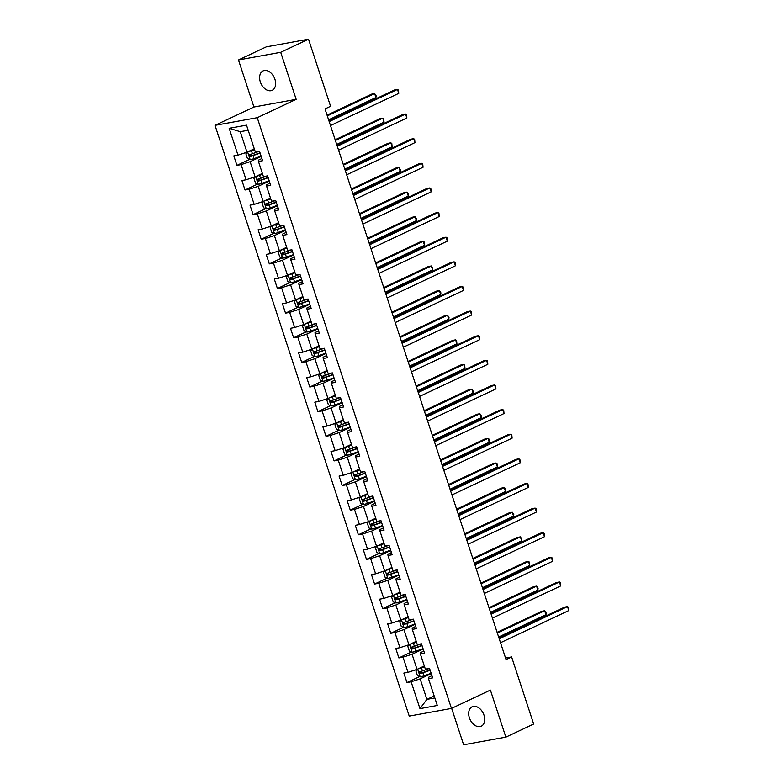 <?xml version="1.0" encoding="UTF-8"?>
<svg xmlns="http://www.w3.org/2000/svg" width="784" height="784" viewBox="0 0 784 784"><rect width="100%" height="100%" fill="white"/><g stroke="black" fill="none" stroke-linecap="round" stroke-linejoin="round"><path stroke-width="1.18" d="M484.002 715.175A10.731 7.291 -115.2 0 0 472.125 706.796A10.731 7.291 -115.2 0 0 469.391 717.821A10.731 7.291 -115.2 0 0 481.268 726.2A10.731 7.291 -115.2 0 0 484.002 715.175M274.929 79.282A10.731 7.291 -115.2 0 0 263.052 70.903A10.731 7.291 -115.2 0 0 260.317 81.928A10.731 7.291 -115.2 0 0 272.195 90.307A10.731 7.291 -115.2 0 0 274.929 79.282M451.643 708.344L463.628 744.8L505.856 737.136L533.669 724.034L511.609 656.943L505.553 658.041M215.002 125.352L409.228 716.096L451.466 708.432L257.24 117.688L215.002 125.352L253.928 107.016L296.166 99.343L280.701 52.303L238.463 59.966L253.928 107.016M238.463 59.966L266.266 46.864L308.504 39.2L280.701 52.303M431.925 675.69L428.368 677.376L428.485 678.64L432.65 677.886L429.534 668.409L425.369 669.173L420.391 654.013L424.556 653.258L421.439 643.782L417.274 644.546L412.286 629.385L416.451 628.631L413.344 619.154L409.179 619.919L404.191 604.758L408.356 604.003L405.24 594.527L401.075 595.291L396.096 580.131L400.261 579.376L397.145 569.899L392.98 570.664L388.002 555.503L392.167 554.749L389.05 545.272L384.885 546.036L379.897 530.876L384.072 530.121L380.955 520.645L376.79 521.409L371.802 506.248L375.967 505.494L372.861 496.017L368.686 496.782L363.707 481.621L367.872 480.866L364.756 471.39L360.591 472.154L355.613 456.994L359.778 456.239L356.661 446.762L352.496 447.527L347.508 432.366L351.683 431.612L348.566 422.135L344.401 422.899L339.413 407.739L343.578 406.984L340.472 397.508L336.297 398.272L331.318 383.111L335.483 382.357L332.367 372.88L328.202 373.635L323.224 358.484L327.389 357.729L324.272 348.253L320.107 349.007L315.119 333.857L319.294 333.102L316.177 323.625L312.012 324.38L307.024 309.229L311.189 308.475L308.083 298.998L303.908 299.753L298.929 284.602L303.094 283.847L299.978 274.371L295.813 275.125L290.835 259.974L295 259.22L291.883 249.743L287.718 250.498L282.74 235.347L286.905 234.592L283.788 225.116L279.623 225.87L274.635 210.72L278.8 209.965L275.694 200.488L271.529 201.243L266.54 186.092L270.705 185.338L267.589 175.861L263.424 176.616L258.446 161.465L262.611 160.71L259.494 151.234L255.329 151.988L246.509 125.156L229.153 128.302L240.247 131.692L246.989 152.214L254.271 148.784M428.485 678.64L437.305 705.482L419.959 708.628L411.13 681.786L406.965 682.55L419.597 676.592M229.153 128.302L237.973 155.144L233.808 155.898L236.925 165.365L241.09 164.611L246.078 179.771L241.913 180.526L245.02 190.002L249.194 189.238L254.173 204.399L250.008 205.153L253.124 214.63L257.289 213.865L262.268 229.026L258.103 229.781L261.219 239.257L265.384 238.493L270.362 253.653L266.197 254.408L269.314 263.885L273.479 263.12L278.467 278.281L274.292 279.035L277.409 288.512L281.574 287.748L286.562 302.908L282.397 303.663L285.513 313.139L289.678 312.375L294.657 327.536L290.492 328.29L293.608 337.767L297.773 337.002L302.751 352.163L298.586 352.918L301.703 362.394L305.868 361.63L310.856 376.79L306.681 377.545L309.798 387.022L313.963 386.257L318.951 401.418L314.786 402.172L317.892 411.649L322.067 410.885L327.046 426.045L322.881 426.8L325.997 436.276L330.162 435.512L335.14 450.673L330.975 451.427L334.092 460.904L338.257 460.139L343.245 475.3L339.07 476.055L342.187 485.531L346.352 484.767L351.34 499.927L347.175 500.682L350.281 510.159L354.456 509.394L359.435 524.555L355.27 525.309L358.386 534.786L362.551 534.022L367.529 549.182L363.364 549.937L366.481 559.413L370.646 558.649L375.624 573.81L371.459 574.564L374.576 584.041L378.741 583.276L383.729 598.437L379.564 599.192L382.67 608.668L386.835 607.904L391.824 623.064L387.659 623.819L390.775 633.296L394.94 632.531L399.918 647.692L395.753 648.446L398.87 657.923L403.035 657.159L408.013 672.319L403.848 673.074L406.965 682.55M308.504 39.2L330.564 106.291L325.007 108.917L506.052 659.56L511.609 656.943M420.391 654.013L420.273 652.749L423.83 651.063M424.311 665.959L417.029 669.389L412.051 654.238L423.154 649.005M408.013 672.319L417.029 669.389M403.035 657.159L412.051 654.238M412.286 629.385L412.168 628.121L415.736 626.436M416.216 641.332L408.934 644.762L403.956 629.611L415.059 624.378M399.918 647.692L408.934 644.762M394.94 632.531L403.956 629.611M404.191 604.758L404.074 603.494L407.641 601.808M408.121 616.704L400.84 620.134L395.851 604.983L406.965 599.75M391.824 623.064L400.84 620.134M386.835 607.904L395.851 604.983M396.096 580.131L395.979 578.866L399.546 577.181M400.026 592.077L392.745 595.507L387.757 580.356L398.86 575.123M383.729 598.437L392.745 595.507M378.741 583.276L387.757 580.356M388.002 555.503L387.884 554.239L391.441 552.553M391.922 567.449L384.64 570.879L379.662 555.729L390.765 550.495M375.624 573.81L384.64 570.879M370.646 558.649L379.662 555.729M379.897 530.876L379.779 529.612L383.347 527.926M383.827 542.822L376.545 546.252L371.567 531.101L382.67 525.868M367.529 549.182L376.545 546.252M362.551 534.022L371.567 531.101M371.802 506.248L371.685 504.984L375.252 503.299M375.732 518.195L368.451 521.625L363.472 506.474L374.576 501.241M359.435 524.555L368.451 521.625M354.456 509.394L363.472 506.474M363.707 481.621L363.59 480.357L367.157 478.671M367.637 493.567L360.356 496.997L355.368 481.846L366.471 476.613M351.34 499.927L360.356 496.997M346.352 484.767L355.368 481.846M355.613 456.994L355.495 455.729L359.052 454.044M359.542 468.94L352.251 472.37L347.273 457.219L358.376 451.986M343.245 475.3L352.251 472.37M338.257 460.139L347.273 457.219M347.508 432.366L347.39 431.102L350.958 429.416M351.438 444.312L344.156 447.742L339.178 432.592L350.281 427.358M335.14 450.673L344.156 447.742M330.162 435.512L339.178 432.592M339.413 407.739L339.296 406.475L342.863 404.789M343.343 419.685L336.062 423.115L331.083 407.964L342.187 402.731M327.046 426.045L336.062 423.115M322.067 410.885L331.083 407.964M331.318 383.111L331.201 381.847L334.768 380.162M335.248 395.058L327.967 398.488L322.979 383.337L334.082 378.104M318.951 401.418L327.967 398.488M313.963 386.257L322.979 383.337M323.224 358.484L323.106 357.22L326.663 355.534M327.153 370.43L319.872 373.86L314.884 358.709L325.987 353.476M310.856 376.79L319.872 373.86M305.868 361.63L314.884 358.709M315.119 333.857L315.011 332.592L318.569 330.907M319.049 345.803L311.767 349.233L306.789 334.082L317.892 328.849M302.751 352.163L311.767 349.233M297.773 337.002L306.789 334.082M307.024 309.229L306.907 307.965L310.474 306.279M310.954 321.175L303.673 324.605L298.694 309.455L309.798 304.221M294.657 327.536L303.673 324.605M289.678 312.375L298.694 309.455M298.929 284.602L298.812 283.338L302.379 281.652M302.859 296.548L295.578 299.978L290.59 284.827L301.703 279.594M286.562 302.908L295.578 299.978M281.574 287.748L290.59 284.827M290.835 259.974L290.717 258.71L294.274 257.025M294.764 271.921L287.483 275.351L282.495 260.2L293.598 254.967M278.467 278.281L287.483 275.351M273.479 263.12L282.495 260.2M282.74 235.347L282.622 234.083L286.18 232.397M286.66 247.293L279.378 250.723L274.4 235.572L285.503 230.339M270.362 253.653L279.378 250.723M265.384 238.493L274.4 235.572M274.635 210.72L274.518 209.455L278.085 207.77M278.565 222.666L271.284 226.096L266.305 210.945L277.409 205.712M262.268 229.026L271.284 226.096M257.289 213.865L266.305 210.945M266.54 186.092L266.423 184.828L269.99 183.142M270.47 198.038L263.189 201.468L258.201 186.318L269.314 181.084M254.173 204.399L263.189 201.468M249.194 189.238L258.201 186.318M258.446 161.465L258.328 160.201L261.895 158.515M262.375 173.411L255.094 176.841L250.106 161.69L261.209 156.457M246.078 179.771L255.094 176.841M241.09 164.611L250.106 161.69M237.973 155.144L246.989 152.214M505.856 737.136L490.392 690.087L451.466 708.432M296.166 99.343L257.24 117.688M248.185 130.252L240.247 131.692M434.179 695.957L426.898 699.387L434.826 697.946M431.249 673.632L420.146 678.866L426.898 699.387L419.959 708.628M411.13 681.786L420.146 678.866M236.925 165.365L249.557 159.417M245.02 190.002L257.652 184.044M253.124 214.63L265.747 208.671M261.219 239.257L273.851 233.299M269.314 263.885L281.946 257.926M277.409 288.512L290.041 282.554M285.513 313.139L298.136 307.181M293.608 337.767L306.24 331.808M301.703 362.394L314.335 356.436M309.798 387.022L322.43 381.063M317.892 411.649L330.525 405.691M325.997 436.276L338.629 430.318M334.092 460.904L346.724 454.945M342.187 485.531L354.819 479.573M350.281 510.159L362.914 504.2M358.386 534.786L371.008 528.828M366.481 559.413L379.113 553.455M374.576 584.041L387.208 578.082M382.67 608.668L395.303 602.71M390.775 633.296L403.397 627.337M398.87 657.923L411.502 651.965M329.172 121.598L397.468 89.425L398.762 93.374L330.476 125.548M328.937 120.883L394.607 89.944L397.468 89.425L398.439 90.082L398.762 93.374M247.46 151.998L245.862 153.801L247.421 158.535L250.223 159.701A4.439 0.578 -18.2 0 0 254.026 158.623L261.101 156.114M249.528 151.018L254.457 149.352M248.058 151.714A4.439 0.578 -18.2 0 0 251.429 150.724L254.555 149.626M328.594 119.825L375.928 97.52L374.634 93.57L371.783 94.09L327.055 115.16M259.396 151.253L252.419 153.733A4.439 0.578 161.8 0 1 249.606 154.585L250.233 156.477A4.439 0.578 -18.2 0 0 253.046 155.624L260.112 153.115M260.023 152.841L251.831 155.722L250.517 154.84M375.928 97.52L376.134 95.805L374.634 93.57L327.291 115.875M337.277 146.226L405.563 114.052L406.857 118.002L338.57 150.175M337.042 145.51L402.711 114.572L405.563 114.052L406.543 114.709L406.857 118.002M345.372 170.853L413.658 138.68L414.952 142.629L346.665 174.803M345.136 170.138L410.806 139.199L413.658 138.68L414.638 139.336L414.952 142.629M255.555 176.625L253.967 178.429L255.515 183.162L258.318 184.328A4.439 0.578 -18.2 0 0 262.121 183.25L269.196 180.741M257.632 175.645L262.562 173.979M256.152 176.341A4.439 0.578 -18.2 0 0 259.533 175.351L262.65 174.254M336.689 144.452L384.033 122.147L382.729 118.198L379.877 118.717L335.16 139.787M267.491 175.881L260.513 178.36A4.439 0.578 161.8 0 1 257.711 179.213L258.328 181.104A4.439 0.578 -18.2 0 0 261.141 180.251L268.206 177.743M268.118 177.468L259.925 180.349L258.612 179.467M384.033 122.147L383.709 118.854L382.729 118.198L335.395 140.503M263.649 201.253L262.062 203.056L263.62 207.789L266.423 208.956A4.439 0.578 -18.2 0 0 270.225 207.878L277.291 205.369M265.727 200.273L270.656 198.607M264.247 200.969A4.439 0.578 -18.2 0 0 267.628 199.979L270.745 198.881M344.784 169.079L392.127 146.775L390.824 142.825L387.972 143.345L343.255 164.415M275.586 200.508L268.618 202.987A4.439 0.578 161.8 0 1 265.805 203.84L266.423 205.731A4.439 0.578 -18.2 0 0 269.235 204.879L276.311 202.37M276.213 202.096L268.03 204.977L266.707 204.095M392.127 146.775L391.804 143.482L390.824 142.825L343.49 165.13M353.466 195.481L421.753 163.307L423.056 167.257L354.76 199.43M353.231 194.765L418.901 163.827L421.753 163.307L422.733 163.964L423.056 167.257M361.561 220.108L429.848 187.935L431.151 191.884L362.865 224.057M361.326 219.393L426.996 188.454L429.848 187.935L430.828 188.591L431.151 191.884M369.666 244.735L437.952 212.562L439.246 216.511L370.959 248.685M369.431 244.02L435.1 213.081L437.952 212.562L438.932 213.219L439.246 216.511M271.744 225.88L270.157 227.683L271.715 232.417L274.518 233.583A4.439 0.578 -18.2 0 0 278.32 232.505L285.396 229.996M273.822 224.9L278.751 223.234M272.342 225.596A4.439 0.578 -18.2 0 0 275.723 224.606L278.839 223.509M352.878 193.707L400.222 171.402L398.929 167.453L396.067 167.972L351.35 189.042M283.681 225.135L276.713 227.615A4.439 0.578 161.8 0 1 273.9 228.467L274.527 230.359A4.439 0.578 -18.2 0 0 277.33 229.506L284.406 226.997M284.318 226.723L276.125 229.604L274.802 228.722M400.222 171.402L400.418 169.687L398.929 167.453L351.585 189.757M279.849 250.508L278.251 252.311L279.81 257.044L282.612 258.21A4.439 0.578 -18.2 0 0 286.415 257.132L293.49 254.624M281.917 249.528L286.846 247.862M280.447 250.223A4.439 0.578 -18.2 0 0 283.818 249.234L286.934 248.136M360.983 218.334L408.317 196.029L407.023 192.08L404.172 192.599L359.444 213.669M291.785 249.763L284.808 252.242A4.439 0.578 161.8 0 1 281.995 253.095L282.622 254.986A4.439 0.578 -18.2 0 0 285.435 254.134L292.501 251.625M292.412 251.35L284.22 254.232L282.906 253.35M408.317 196.029L408.523 194.314L407.023 192.08L359.68 214.385M287.944 275.135L286.356 276.938L287.904 281.672L290.707 282.838A4.439 0.578 -18.2 0 0 294.51 281.76L301.585 279.251M290.021 274.155L294.941 272.489M288.541 274.851A4.439 0.578 -18.2 0 0 291.922 273.861L295.039 272.763M369.078 242.962L416.412 220.657L415.118 216.707L412.266 217.227L367.539 238.297M299.88 274.39L292.902 276.87A4.439 0.578 161.8 0 1 290.1 277.722L290.717 279.614A4.439 0.578 -18.2 0 0 293.53 278.761L300.595 276.252M300.507 275.978L292.314 278.859L291.001 277.977M416.412 220.657L416.618 218.942L415.118 216.707L367.774 239.012M296.038 299.762L294.451 301.566L296.009 306.299L298.812 307.465A4.439 0.578 -18.2 0 0 302.614 306.387L309.68 303.878M298.116 298.782L303.045 297.116M296.636 299.478A4.439 0.578 -18.2 0 0 300.017 298.488L303.134 297.391M377.173 267.589L424.516 245.284L423.213 241.335L420.361 241.854L375.644 262.924M307.975 299.018L300.997 301.497A4.439 0.578 161.8 0 1 298.194 302.35L298.812 304.241A4.439 0.578 -18.2 0 0 301.624 303.388L308.7 300.88M308.602 300.605L300.419 303.486L299.096 302.604M424.516 245.284L424.193 241.991L423.213 241.335L375.879 263.64M304.133 324.39L302.546 326.193L304.104 330.926L306.907 332.093A4.439 0.578 -18.2 0 0 310.709 331.015L317.785 328.506M306.211 323.41L311.14 321.744M304.731 324.106A4.439 0.578 -18.2 0 0 308.112 323.116L311.228 322.018M385.267 292.216L432.611 269.912L431.318 265.962L428.456 266.482L383.739 287.552M316.07 323.645L309.102 326.124A4.439 0.578 161.8 0 1 306.289 326.977L306.916 328.868A4.439 0.578 -18.2 0 0 309.719 328.016L316.795 325.507M316.707 325.233L308.514 328.114L307.191 327.232M432.611 269.912L432.807 268.197L431.318 265.962L383.974 288.267M312.238 349.017L310.64 350.82L312.199 355.554L315.001 356.72A4.439 0.578 -18.2 0 0 318.804 355.642L325.879 353.133M314.306 348.037L319.235 346.371M312.826 348.733A4.439 0.578 -18.2 0 0 316.207 347.743L319.323 346.646M393.372 316.844L440.706 294.539L439.412 290.59L436.561 291.109L391.833 312.179M324.164 348.272L317.197 350.752A4.439 0.578 161.8 0 1 314.384 351.604L315.011 353.496A4.439 0.578 -18.2 0 0 317.814 352.643L324.89 350.134M324.801 349.86L316.609 352.741L315.295 351.859M440.706 294.539L440.912 292.824L439.412 290.59L392.069 312.894M320.333 373.645L318.735 375.448L320.293 380.181L323.096 381.347A4.439 0.578 -18.2 0 0 326.899 380.269L333.974 377.761M322.41 372.665L327.33 370.999M320.93 373.36A4.439 0.578 -18.2 0 0 324.311 372.371L327.428 371.273M401.467 341.471L448.801 319.166L447.507 315.217L444.655 315.736L399.928 336.806M332.269 372.9L325.291 375.379A4.439 0.578 161.8 0 1 322.479 376.232L323.106 378.123A4.439 0.578 -18.2 0 0 325.919 377.271L332.984 374.762M332.896 374.487L324.703 377.369L323.39 376.487M448.801 319.166L449.007 317.451L447.507 315.217L400.163 337.522M328.427 398.272L326.84 400.075L328.398 404.809L331.201 405.975A4.439 0.578 -18.2 0 0 335.003 404.897L342.069 402.388M330.505 397.292L335.434 395.626M329.025 397.988A4.439 0.578 -18.2 0 0 332.406 397.008L335.523 395.9M409.562 366.099L456.905 343.794L455.602 339.844L452.75 340.364L408.033 361.434M340.364 397.527L333.386 400.007A4.439 0.578 161.8 0 1 330.583 400.859L331.201 402.751A4.439 0.578 -18.2 0 0 334.013 401.898L341.089 399.389M340.991 399.115L332.808 401.996L331.485 401.114M456.905 343.794L456.582 340.501L455.602 339.844L408.268 362.149M336.522 422.899L334.935 424.703L336.493 429.436L339.296 430.602A4.439 0.578 -18.2 0 0 343.098 429.524L350.164 427.015M338.6 421.919L343.529 420.253M337.12 422.615A4.439 0.578 -18.2 0 0 340.501 421.635L343.617 420.528M417.656 390.726L465 368.421L463.697 364.472L460.845 364.991L416.128 386.061M348.459 422.155L341.491 424.634A4.439 0.578 161.8 0 1 338.678 425.487L339.305 427.378A4.439 0.578 -18.2 0 0 342.108 426.525L349.184 424.017M349.096 423.742L340.903 426.623L339.58 425.741M465 368.421L464.677 365.128L463.697 364.472L416.363 386.777M344.627 447.527L343.029 449.33L344.588 454.063L347.39 455.23A4.439 0.578 -18.2 0 0 351.193 454.152L358.268 451.643M346.695 446.547L351.624 444.881M345.215 447.243A4.439 0.578 -18.2 0 0 348.596 446.263L351.712 445.155M425.761 415.353L473.095 393.049L471.801 389.099L468.94 389.619L424.222 410.689M356.553 446.782L349.586 449.261A4.439 0.578 161.8 0 1 346.773 450.114L347.4 452.005A4.439 0.578 -18.2 0 0 350.203 451.153L357.279 448.644M357.19 448.37L348.998 451.251L347.684 450.369M473.095 393.049L473.301 391.334L471.801 389.099L424.458 411.404M352.722 472.154L351.124 473.957L352.682 478.691L355.485 479.857A4.439 0.578 -18.2 0 0 359.288 478.779L366.363 476.27M354.789 471.174L359.719 469.508M353.319 471.87A4.439 0.578 -18.2 0 0 356.691 470.89L359.817 469.783M433.856 439.981L481.19 417.676L479.896 413.727L477.044 414.246L432.317 435.316M364.658 471.409L357.68 473.889A4.439 0.578 161.8 0 1 354.868 474.741L355.495 476.633A4.439 0.578 -18.2 0 0 358.308 475.78L365.373 473.271M365.285 472.997L357.092 475.878L355.779 474.996M481.19 417.676L481.396 415.961L479.896 413.727L432.552 436.031M360.816 496.782L359.229 498.585L360.787 503.318L363.58 504.484A4.439 0.578 -18.2 0 0 367.392 503.406L374.458 500.898M362.894 495.802L367.823 494.136M361.414 496.497A4.439 0.578 -18.2 0 0 364.795 495.517L367.912 494.41M441.951 464.608L489.294 442.303L487.991 438.354L485.139 438.873L440.422 459.943M372.753 496.037L365.775 498.516A4.439 0.578 161.8 0 1 362.972 499.369L363.59 501.26A4.439 0.578 -18.2 0 0 366.402 500.408L373.478 497.899M373.38 497.624L365.197 500.506L363.874 499.624M489.294 442.303L488.971 439.011L487.991 438.354L440.657 460.659M368.911 521.409L367.324 523.212L368.882 527.946L371.685 529.112A4.439 0.578 -18.2 0 0 375.487 528.034L382.553 525.525M370.989 520.429L375.918 518.763M369.509 521.125A4.439 0.578 -18.2 0 0 372.89 520.145L376.006 519.037M450.045 489.236L497.389 466.931L496.086 462.981L493.234 463.501L448.517 484.571M380.848 520.664L373.88 523.144A4.439 0.578 161.8 0 1 371.067 523.996L371.685 525.888A4.439 0.578 -18.2 0 0 374.497 525.035L381.573 522.526M381.485 522.252L373.292 525.133L371.969 524.251M497.389 466.931L497.066 463.638L496.086 462.981L448.752 485.286M377.016 546.036L375.418 547.84L376.977 552.573L379.779 553.739A4.439 0.578 -18.2 0 0 383.582 552.661L390.657 550.152M379.084 545.056L384.013 543.39M377.604 545.752A4.439 0.578 -18.2 0 0 380.985 544.772L384.101 543.665M458.14 513.863L505.484 491.558L504.19 487.609L501.329 488.128L456.611 509.198M388.942 545.292L381.975 547.771A4.439 0.578 161.8 0 1 379.162 548.624L379.789 550.515A4.439 0.578 -18.2 0 0 382.592 549.662L389.668 547.154M389.579 546.879L381.387 549.76L380.073 548.878M505.484 491.558L505.17 488.265L504.19 487.609L456.847 509.914M385.111 570.664L383.513 572.467L385.071 577.2L387.874 578.367A4.439 0.578 -18.2 0 0 391.677 577.289L398.752 574.78M387.178 569.684L392.108 568.018M385.708 570.389A4.439 0.578 -18.2 0 0 389.08 569.4L392.206 568.292M466.245 538.49L513.579 516.186L512.285 512.236L509.433 512.756L464.706 533.826M397.047 569.919L390.069 572.398A4.439 0.578 161.8 0 1 387.257 573.251L387.884 575.142A4.439 0.578 -18.2 0 0 390.697 574.29L397.762 571.781M397.674 571.507L389.481 574.388L388.168 573.506M513.579 516.186L513.785 514.471L512.285 512.236L464.941 534.541M393.205 595.291L391.618 597.094L393.166 601.828L395.969 602.994A4.439 0.578 -18.2 0 0 399.771 601.916L406.847 599.407M395.283 594.311L400.212 592.645M393.803 595.017A4.439 0.578 -18.2 0 0 397.184 594.027L400.301 592.92M474.34 563.118L521.674 540.813L520.38 536.864L517.528 537.383L472.801 558.453M405.142 594.546L398.164 597.026A4.439 0.578 161.8 0 1 395.361 597.878L395.979 599.77A4.439 0.578 -18.2 0 0 398.791 598.917L405.857 596.408M405.769 596.134L397.576 599.015L396.263 598.133M521.674 540.813L521.879 539.098L520.38 536.864L473.046 559.168M401.3 619.919L399.713 621.722L401.271 626.455L404.074 627.621A4.439 0.578 -18.2 0 0 407.876 626.543L414.942 624.035M403.378 618.939L408.307 617.273M401.898 619.644A4.439 0.578 -18.2 0 0 405.279 618.654L408.395 617.547M482.434 587.745L529.778 565.44L528.475 561.491L525.623 562.01L480.906 583.08M413.237 619.174L406.259 621.653A4.439 0.578 161.8 0 1 403.456 622.506L404.074 624.397A4.439 0.578 -18.2 0 0 406.886 623.545L413.962 621.036M413.864 620.761L405.681 623.643L404.358 622.761M529.778 565.44L529.455 562.148L528.475 561.491L481.141 583.796M377.761 269.363L446.047 237.189L447.341 241.139L379.054 273.312M377.525 268.647L443.195 237.709L446.047 237.189L447.027 237.846L447.341 241.139M385.855 293.99L454.142 261.817L455.445 265.766L387.149 297.94M385.62 293.275L451.29 262.336L454.142 261.817L455.122 262.473L455.445 265.766M393.95 318.618L462.237 286.444L463.54 290.394L395.254 322.567M393.715 317.902L459.385 286.964L462.237 286.444L463.217 287.101L463.54 290.394M402.045 343.245L470.341 311.072L471.635 315.021L403.348 347.194M401.81 342.53L467.48 311.591L470.341 311.072L471.321 311.728L471.635 315.021M410.15 367.872L478.436 335.699L479.73 339.648L411.443 371.822M409.914 367.157L475.584 336.218L478.436 335.699L479.416 336.356L479.73 339.648M418.244 392.5L486.531 360.326L487.834 364.276L419.538 396.449M418.009 391.784L483.679 360.846L486.531 360.326L487.511 360.983L487.834 364.276M426.339 417.127L494.626 384.954L495.929 388.903L427.643 421.077M426.104 416.412L491.774 385.473L494.626 384.954L495.606 385.62L495.929 388.903M434.434 441.755L502.73 409.581L504.024 413.531L435.737 445.704M434.199 441.039L499.869 410.101L502.73 409.581L503.71 410.248L504.024 413.531M442.539 466.382L510.825 434.209L512.119 438.158L443.832 470.331M442.303 465.667L507.973 434.728L510.825 434.209L511.805 434.875L512.119 438.158M450.633 491.009L518.92 458.836L520.213 462.785L451.927 494.959M450.398 490.294L516.068 459.355L518.92 458.836L519.9 459.502L520.213 462.785M458.728 515.637L527.015 483.463L528.318 487.413L460.032 519.586M458.493 514.921L524.163 483.983L527.015 483.463L527.995 484.13L528.318 487.413M466.823 540.264L535.119 508.091L536.413 512.04L468.126 544.214M466.588 539.549L532.258 508.61L535.119 508.091L536.089 508.757L536.413 512.04M474.928 564.892L543.214 532.718L544.508 536.668L476.221 568.841M474.692 564.176L540.362 533.238L543.214 532.718L544.194 533.385L544.508 536.668M483.022 589.519L551.309 557.346L552.602 561.295L484.316 593.468M482.787 588.804L548.457 557.865L551.309 557.346L552.289 558.012L552.602 561.295M491.117 614.146L559.404 581.973L560.707 585.922L492.411 618.096M490.882 613.431L556.552 582.492L559.404 581.973L560.384 582.639L560.707 585.922M409.395 644.546L407.807 646.349L409.366 651.083L412.168 652.249A4.439 0.578 -18.2 0 0 415.971 651.171L423.046 648.662M411.473 643.566L416.402 641.9M409.993 644.272A4.439 0.578 -18.2 0 0 413.374 643.282L416.49 642.174M490.529 612.373L537.873 590.068L536.579 586.118L533.718 586.638L489 607.708M421.331 643.801L414.364 646.281A4.439 0.578 161.8 0 1 411.551 647.133L412.178 649.025A4.439 0.578 -18.2 0 0 414.981 648.172L422.057 645.663M421.968 645.389L413.776 648.27L412.453 647.388M537.873 590.068L538.069 588.353L536.579 586.118L489.236 608.423M499.212 638.774L567.498 606.6L568.802 610.55L500.515 642.723M498.977 638.058L564.647 607.12L567.498 606.6L568.478 607.267L568.802 610.55M417.5 669.173L415.902 670.977L417.46 675.71L420.263 676.876A4.439 0.578 -18.2 0 0 424.066 675.798L431.141 673.289M419.567 668.193L424.497 666.527M418.097 668.899A4.439 0.578 -18.2 0 0 421.469 667.909L424.585 666.802M498.634 637L545.968 614.695L544.674 610.746L541.822 611.265L497.095 632.335M429.436 668.429L422.458 670.908A4.439 0.578 161.8 0 1 419.646 671.761L420.273 673.652A4.439 0.578 -18.2 0 0 423.086 672.799L430.151 670.291M430.063 670.016L421.87 672.897L420.557 672.015M545.968 614.695L546.174 612.98L544.674 610.746L497.33 633.051M247.607 151.929L250.155 159.671M253.046 155.624L254.026 158.623M251.429 150.724L252.419 153.733M251.831 155.722L250.233 156.477M255.711 176.557L258.25 184.299M261.141 180.251L262.121 183.25M259.533 175.351L260.513 178.36M259.925 180.349L258.328 181.104M263.806 201.184L266.344 208.926M269.235 204.879L270.225 207.878M267.628 199.979L268.618 202.987M268.03 204.977L266.423 205.731M271.901 225.812L274.449 233.554M277.33 229.506L278.32 232.505M275.723 224.606L276.713 227.615M276.125 229.604L274.527 230.359M279.996 250.439L282.544 258.181M285.435 254.134L286.415 257.132M283.818 249.234L284.808 252.242M284.22 254.232L282.622 254.986M288.091 275.066L290.639 282.808M293.53 278.761L294.51 281.76M291.922 273.861L292.902 276.87M292.314 278.859L290.717 279.614M296.195 299.694L298.733 307.436M301.624 303.388L302.614 306.387M300.017 298.488L300.997 301.497M300.419 303.486L298.812 304.241M304.29 324.321L306.838 332.063M309.719 328.016L310.709 331.015M308.112 323.116L309.102 326.124M308.514 328.114L306.916 328.868M312.385 348.949L314.933 356.691M317.814 352.643L318.804 355.642M316.207 347.743L317.197 350.752M316.609 352.741L315.011 353.496M320.48 373.576L323.028 381.318M325.919 377.271L326.899 380.269M324.311 372.371L325.291 375.379M324.703 377.369L323.106 378.123M328.584 398.203L331.122 405.945M334.013 401.898L335.003 404.897M332.406 397.008L333.386 400.007M332.808 401.996L331.201 402.751M336.679 422.831L339.227 430.573M342.108 426.525L343.098 429.524M340.501 421.635L341.491 424.634M340.903 426.623L339.305 427.378M344.774 447.458L347.322 455.2M350.203 451.153L351.193 454.152M348.596 446.263L349.586 449.261M348.998 451.251L347.4 452.005M352.869 472.086L355.417 479.828M358.308 475.78L359.288 478.779M356.691 470.89L357.68 473.889M357.092 475.878L355.495 476.633M360.973 496.713L363.511 504.455M366.402 500.408L367.392 503.406M364.795 495.517L365.775 498.516M365.197 500.506L363.59 501.26M369.068 521.34L371.616 529.082M374.497 525.035L375.487 528.034M372.89 520.145L373.88 523.144M373.292 525.133L371.685 525.888M377.163 545.968L379.711 553.71M382.592 549.662L383.582 552.661M380.985 544.772L381.975 547.771M381.387 549.76L379.789 550.515M385.258 570.595L387.806 578.337M390.697 574.29L391.677 577.289M389.08 569.4L390.069 572.398M389.481 574.388L387.884 575.142M393.362 595.223L395.9 602.965M398.791 598.917L399.771 601.916M397.184 594.027L398.164 597.026M397.576 599.015L395.979 599.77M401.457 619.85L403.995 627.592M406.886 623.545L407.876 626.543M405.279 618.654L406.259 621.653M405.681 623.643L404.074 624.397M409.552 644.477L412.1 652.219M414.981 648.172L415.971 651.171M413.374 643.282L414.364 646.281M413.776 648.27L412.178 649.025M417.647 669.105L420.195 676.847M423.086 672.799L424.066 675.798M421.469 667.909L422.458 670.908M421.87 672.897L420.273 673.652"/></g></svg>
